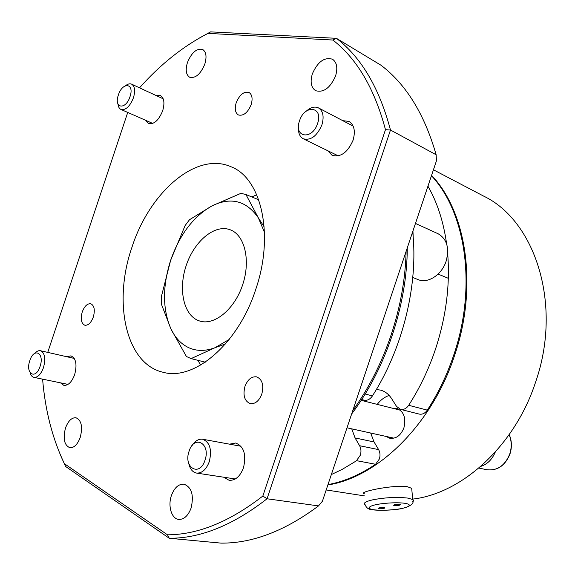 <?xml version="1.0" encoding="UTF-8"?>
<svg xmlns="http://www.w3.org/2000/svg" width="575" height="575" viewBox="0 0 575 575"><rect width="100%" height="100%" fill="white"/><g stroke="black" fill="none" stroke-linecap="round" stroke-linejoin="round"><path stroke-width="0.86" d="M255.667 289.635C274.692 234.78 261.223 178.027 231.028 166.757C196.018 151.088 149.27 192.776 131.927 247.343C112.858 301.817 125.494 364.04 163.286 372.312C193.969 381.081 238.028 344.353 255.667 289.635M256.745 194.745L251.821 196.952M145.719 120.347L148.544 123.532C154.028 124.603 158.736 120.355 162.667 110.795C164.888 103.033 164.134 97.951 160.418 95.551L156.22 95.579M60.497 382.842L63.847 385.365C68.209 385.66 71.81 382.08 74.657 374.627C77.251 364.557 76.022 358.304 70.962 355.853L66.808 356.73M223.711 477.214L229.145 480.305C235.34 480.635 240.113 476.474 243.462 467.827C246.538 454.631 243.937 446.365 235.657 443.03L229.511 444.159M327.8 150.751L332.091 155.315C340.659 157.572 347.645 152.548 353.057 140.257C355.616 131.179 354.265 124.897 348.996 121.411L342.772 120.664M251.146 104.686C252.878 98.634 252.159 94.566 248.997 92.467C243.886 91.231 239.624 94.645 236.21 102.717C234.463 108.804 235.204 112.887 238.438 114.971C243.484 116.157 247.717 112.729 251.146 104.686M261.805 394.083C264.011 385.113 262.293 379.371 256.658 376.862C251.613 376.258 247.717 379.428 244.972 386.378C242.736 395.392 244.504 401.142 250.262 403.628C255.228 404.153 259.073 400.976 261.805 394.083M93.323 317.019C95.184 309.99 94.343 305.569 90.8 303.765C87.343 303.392 84.496 306.123 82.247 311.952C80.371 318.996 81.226 323.416 84.82 325.227C88.241 325.565 91.073 322.834 93.323 317.019M335.577 75.958C337.899 67.922 336.878 62.352 332.508 59.232C324.393 56.882 317.68 61.755 312.354 73.852C309.997 81.973 311.082 87.58 315.61 90.677C323.574 92.898 330.23 87.997 335.577 75.958M204.808 64.12C206.935 56.788 206.231 51.908 202.688 49.479C196.729 48.106 191.647 52.462 187.428 62.546C185.279 69.913 186.02 74.815 189.649 77.23C195.514 78.545 200.567 74.175 204.808 64.12M80.227 437.424C82.886 426.779 81.456 420.217 75.936 417.738C71.638 417.515 68.159 420.95 65.493 428.037C62.804 438.689 64.271 445.258 69.891 447.738C74.125 447.903 77.567 444.468 80.227 437.424M191.101 508.041C194.07 495.118 191.669 487.154 183.914 484.157C178.523 483.949 174.354 487.729 171.422 495.506C167.677 505.957 171.573 518.945 178.811 519.419C184.086 519.52 188.183 515.725 191.101 508.041M406.13 251.325C405.404 279.062 400.394 306.964 391.093 335.017C381.613 363.019 368.827 388.24 352.734 410.694M139.538 87.831C160.439 64.292 183.252 46.144 207.978 33.386L332.868 40.034C357.003 58.801 374.533 88.672 385.473 129.662L262.84 496.052C229.619 521.805 197.822 534.721 167.469 534.808L64.393 463.702C52.44 438.617 45.173 410.428 42.6 379.148M47.732 352.389L127.736 112.434M197.915 360.324L200.603 365.103M64.393 463.702L65.593 466.462L169.28 538.272L167.469 534.808M318.514 505.907L322.402 501.256L436.447 160.82L436.145 154.768L390.482 130.022L267.052 498.777L318.514 505.907C284.884 530.977 252.411 543.382 221.102 543.123L169.28 538.272C200.373 538.416 232.968 525.248 267.052 498.777L262.84 496.052M436.145 154.768C424.479 114.116 406.094 84.273 380.988 65.234L336.418 38.324C361.28 57.363 379.299 87.932 390.482 130.022L385.473 129.662M207.978 33.386L210.615 31.877L336.418 38.324L332.868 40.034M210.615 31.877L198.835 38.324M61.043 456.442L65.593 466.462M407.265 247.933C407.215 304.685 385.667 368.97 351.62 414.036M191.942 445.762C195.054 440.91 198.627 438.739 202.644 439.243C209.904 442.218 212.118 449.7 209.278 461.696C206.252 469.559 202.012 473.354 196.557 473.074C192.575 472.233 189.973 469.006 188.744 463.393M204.987 460.237C199.597 477.437 183.08 467.547 189.096 451.195C194.185 434.319 210.989 443.368 204.987 460.237M364.385 493.788C356.478 492.416 392.114 484.574 407.15 486.637L411.707 488.333L411.966 491.244M327.858 484.955C377.308 477.43 431.818 425.112 454.487 355.717C478.256 286.695 466.433 211.636 431.573 175.368M412.656 499.107C461.761 493.53 514.69 446.164 535.526 382.303C562.824 304.319 534.951 220.441 483.589 196.082L433.435 169.798M392.344 408.185L396.534 408.25C403.787 411.305 406.245 417.838 403.909 427.857C400.797 435.512 396.082 438.969 389.764 438.229L385.962 436.403M384.136 507.624L384.819 507.811C384.423 508.566 382.404 508.875 378.76 508.738L378.07 508.544C378.458 507.797 380.478 507.488 384.136 507.624M399.833 504.383L400.495 504.57C400.071 505.346 398.015 505.662 394.328 505.518L393.652 505.332C394.069 504.555 396.132 504.239 399.833 504.383M34.845 353.28C36.764 351.224 38.633 350.369 40.466 350.728C44.85 352.899 45.849 358.527 43.477 367.619C40.918 374.354 37.742 377.603 33.947 377.365C32.128 376.927 30.842 375.382 30.073 372.729M40.056 366.455C35.708 380.219 25.077 373.843 29.821 360.64C33.99 347.099 44.807 352.928 40.056 366.455M306.36 111.09C310.701 107.266 314.741 106.202 318.478 107.899C323.107 110.975 324.25 116.639 321.907 124.89C317.019 136.081 310.809 140.71 303.269 138.776C299.712 136.778 298.116 132.89 298.504 127.097M317.594 123.467C312.218 140.609 293.408 137.475 299.51 120.887C304.556 104.14 323.646 106.425 317.594 123.467M412.778 277.495L418.111 279.608C427.8 283.877 441.808 274.893 446.121 261.208C449.614 248.069 446.94 238.92 438.092 233.752L415.473 223.431M412.929 231.021L413.274 238.51M331.344 474.562L342.175 469.394L354.703 461.862L356.471 460.654L360.281 455.285C361.366 451.749 361.136 448.565 359.605 445.718L355.062 437.927L351.735 428.849M327.973 484.617C343.908 481.67 359.777 474.885 375.583 464.277L379.349 459.015C380.406 455.551 380.168 452.417 378.623 449.621L374.052 441.959L355.062 437.927M376.33 389.548L380.578 390.109C385.056 391.352 388.736 394.198 391.625 398.655L396.498 406.36L400.437 409.342C403.614 409.961 406.367 408.609 408.688 405.296C419.707 388.161 428.605 369.545 435.39 349.449C446.107 316.811 450.203 284.862 447.673 253.618M446.617 243.901C443.526 221.763 437.302 202.522 427.951 186.185M400.437 409.342L419.118 414.065C422.287 414.683 425.018 413.368 427.318 410.126C438.2 393.35 446.969 375.116 453.61 355.429C477.214 286.853 465.793 212.24 431.451 175.727M389.174 395.442C384.596 396.987 380.607 399.963 377.207 404.376M370.681 433.033L374.052 441.959M480.837 466.368C487.327 464.233 492.121 459.504 495.219 452.18M228.692 229.288L230.173 229.77C244.641 234.88 250.873 260.166 242.729 284.553C234.78 309.012 214.727 325.637 200.057 321.137L198.217 320.505C183.396 314.568 178.236 289.024 186.178 265.592C193.912 242.089 213.339 224.926 228.692 229.288M205.275 362.171L191.101 358.613L214.935 347.746C205.527 351.239 196.909 351.275 189.082 347.853C181.326 344.303 175.282 337.992 170.94 328.929C162.495 309.242 162.394 286.364 170.646 260.295C179.709 234.492 193.509 216.344 212.046 205.85C230.985 196.693 246.423 200.697 258.348 217.853L264.493 232.372M191.101 358.613L186.415 356.493L170.94 328.929L161.345 304.031L161.345 296.75L170.646 260.295L185.121 225.529L189.491 219.736L212.046 205.85L240.925 193.337L245.928 194.522L258.728 199.798M229.202 339.458L214.935 347.746L225.472 343.951M264.198 226.952L258.348 217.853L245.928 194.522M361.668 399.553L364.09 400.164C367.281 400.775 370.063 399.352 372.435 395.902C403.053 348.127 418.514 284.115 412.677 231.775M125.731 85.574C127.93 83.892 129.893 83.418 131.625 84.158C134.845 86.257 135.448 90.814 133.429 97.829C129.907 106.468 125.753 110.35 120.98 109.466C119.291 108.661 118.285 106.857 117.976 104.046M129.993 96.693C125.666 110.4 113.562 108.388 118.364 95.033C122.497 81.578 134.787 83.044 129.993 96.693M401.86 508.451C397.541 509.472 383.604 511.017 373.772 509.766C364.73 508.343 370.961 505.59 376.215 504.649C380.47 503.585 395.176 501.953 405.03 503.305C413.878 504.85 406.963 507.567 401.86 508.451M411.707 488.333L412.685 499.459C414.589 503.175 411.096 506.18 402.198 508.465C393.573 510.564 375.446 510.636 371.745 509.608C368.525 509.443 366.332 507.826 365.161 504.742C362.911 503.147 365.527 501.486 373.01 499.761C385.703 497.411 397.411 496.872 408.142 498.13L412.893 499.603L413.468 500.487L412.742 501.608M378.623 449.621L359.605 445.718M427.318 410.126L408.688 405.296M356.471 460.654L375.583 464.277M509.227 434.578C511.858 440.802 512.095 447.293 509.946 454.042C505.13 465.721 497.397 470.947 486.745 469.71C497.246 470.947 504.915 465.714 509.752 454.013C511.879 447.285 511.678 440.838 509.148 434.686M365.147 394.012L372.435 395.902M196.557 473.074L235.29 478.975M202.644 439.243L240.975 446.257M326.183 489.95L364.536 495.909M33.947 377.365L68.015 384.395M40.466 350.728L74.268 358.433M303.269 138.776L338.308 155.882M318.478 107.899L353.172 126.133M347.005 427.807L393.961 438.164M478.853 468.072L486.745 469.71M361.165 400.337L400.265 410.176M448.32 278.307L438.085 274.088M120.98 109.466L152.742 123.431M131.625 84.158L163.199 98.821"/></g></svg>
